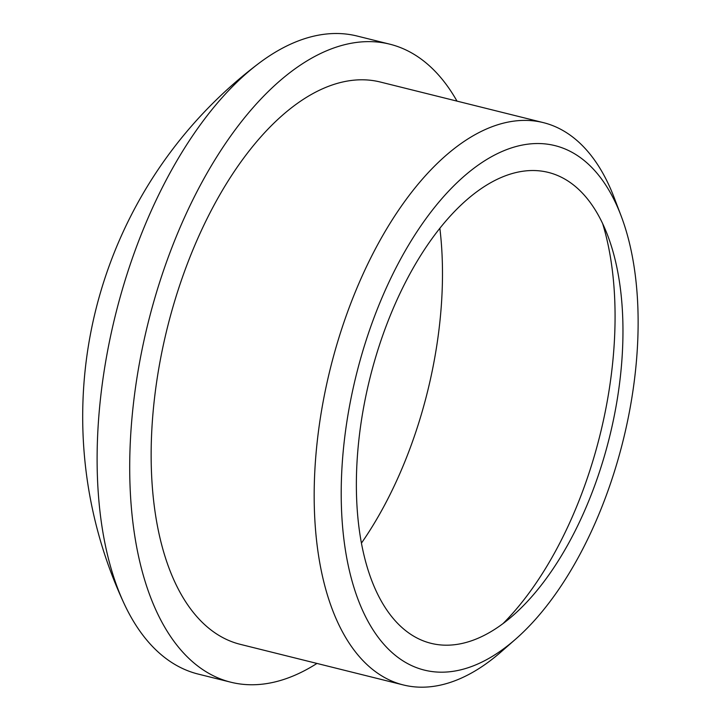 <?xml version="1.0" encoding="UTF-8"?>
<svg xmlns="http://www.w3.org/2000/svg" width="721" height="721" viewBox="0 0 721 721"><rect width="100%" height="100%" fill="white"/><g stroke="black" fill="none" stroke-linecap="round" stroke-linejoin="round"><path stroke-width="1.08" d="M602.648 223.591A270.231 137.396 -76 0 1 503.033 623.575M483.124 187.334A242.644 123.363 -76 0 1 607.668 235.434A242.644 123.363 -76 0 1 513.028 615.482A242.644 123.363 -76 0 1 496.21 628.37A242.644 123.363 -76 0 1 356.525 495.579A242.644 123.363 -76 0 1 483.124 187.334M439.855 228.26A270.231 137.396 -76 0 1 361.446 543.111M496.958 653.451A270.231 137.396 -76 0 1 341.384 505.556A270.231 137.396 -76 0 1 482.376 162.252A270.231 137.396 -76 0 1 621.087 215.822A270.231 137.396 -76 0 1 515.686 639.094A270.231 137.396 -76 0 1 496.958 653.451M515.686 639.094L501.257 651.73A289.743 147.318 -76 0 1 481.177 667.123A289.743 147.318 -76 0 1 403.345 684.95A289.743 147.318 -76 0 1 317.456 439.504A289.743 147.318 -76 0 1 465.55 140.46A289.743 147.318 -76 0 1 543.382 122.633A289.743 147.318 -76 0 1 614.274 197.896L621.087 215.822M403.345 684.95L240.318 644.349A289.743 147.318 -76 0 1 154.429 398.902A289.743 147.318 -76 0 1 302.514 99.868A289.743 147.318 -76 0 1 380.346 82.032L543.382 122.633M316.961 663.437A328.767 167.155 -76 0 1 230.882 682.219A328.767 167.155 -76 0 1 133.43 403.715A328.767 167.155 -76 0 1 301.459 64.394A328.767 167.155 -76 0 1 389.773 44.17A328.767 167.155 -76 0 1 456.997 101.12M230.882 682.219L198.275 674.099A328.767 167.155 -76 0 1 124.174 603.747A328.767 167.155 -76 0 1 97.326 473.94A328.767 167.155 -76 0 1 258.731 63.43A328.767 167.155 -76 0 1 268.852 56.274A328.767 167.155 -76 0 1 357.174 36.05L389.773 44.17M258.731 63.43A442.478 442.478 0 0 0 124.174 603.747"/></g></svg>
